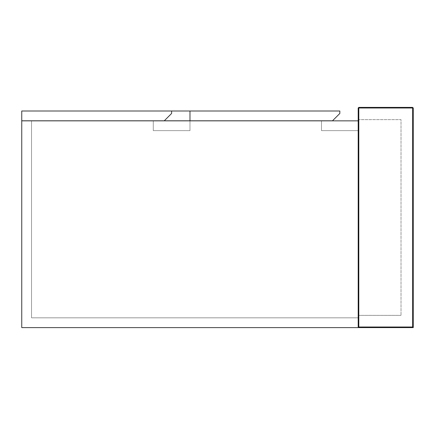 <?xml version="1.0" encoding="UTF-8"?>
<svg xmlns="http://www.w3.org/2000/svg" width="435" height="435" viewBox="0 0 435 435"><rect width="100%" height="100%" fill="white"/><g stroke="black" fill="none" stroke-linecap="round" stroke-linejoin="round"><path stroke-width="0.33" stroke-dasharray="2.17 1.63" d="M153.272 130.636L153.272 120.848L189.975 120.848L189.975 130.636L153.272 130.636L153.272 120.848L189.975 120.848L189.975 130.636L153.272 130.636L153.272 120.848L189.975 120.848L189.975 130.636L189.975 120.848L153.272 120.848L153.272 130.636L189.975 130.636L153.272 130.636M189.975 111.001L21.75 111.001L171.624 111.001L171.624 113.448L171.624 111.001L21.75 111.001L21.75 120.789L164.283 120.789L171.624 113.448L164.283 120.789L21.75 120.789L332.503 120.789L339.844 113.448L339.844 111.001L339.844 113.448L332.503 120.789L189.975 120.789L332.503 120.789L339.844 113.448L339.844 111.001L21.75 111.001L21.75 120.789L164.283 120.789L171.624 113.448L171.624 111.001L21.75 111.001L21.75 120.789L332.503 120.789L339.844 113.448L339.844 111.001L189.975 111.001L339.844 111.001L189.975 111.001L189.975 120.789L332.503 120.789L189.975 120.789L189.975 111.001L189.975 120.789M358.195 120.848L31.537 120.848L358.195 120.848L358.195 327.609L358.195 108L358.804 107.391L412.641 107.391L412.641 108L358.804 108L358.804 327L358.195 327.609L21.75 327.609L21.75 120.848L358.195 120.848L358.195 130.636L321.492 130.636L321.492 120.848L358.195 120.848L358.195 130.636L321.492 130.636L321.492 120.848L358.195 120.848M358.195 317.822L31.537 317.822L31.537 120.848L31.537 317.822L358.195 317.822M164.283 120.789L21.75 120.789L21.75 111.001L21.75 120.789L21.75 111.001L171.624 111.001M339.844 113.448L332.503 120.789L339.844 113.448L339.844 111.001L339.844 113.448L332.503 120.789L21.75 120.789L21.75 111.001L339.844 111.001L339.844 113.448M413.25 327.609L412.641 327L412.641 108L413.25 108L412.641 107.391L413.25 108L413.25 327.609L358.195 327.609M358.195 315.375L358.195 119.625L358.195 315.375L401.016 315.375L358.195 315.375M358.195 119.625L401.016 119.625L401.016 315.375L401.016 119.625L358.195 119.625M358.804 327L412.641 327M358.804 108L358.804 107.391L358.195 108L358.804 108"/><path stroke-width="0.65" d="M171.624 113.448L164.283 120.789L21.75 120.789L21.75 111.001L171.624 111.001L171.624 113.448M171.624 111.001L189.975 111.001L189.975 120.789L164.283 120.789M358.195 120.848L21.75 120.848L21.75 327.609L413.25 327.609L412.641 327L358.804 327L358.195 327.609L358.195 120.848M189.975 111.001L339.844 111.001L339.844 113.448L332.503 120.789L189.975 120.789M413.25 327.609L413.25 108L412.641 107.391L358.804 107.391L358.195 108L358.195 327.609M358.804 327L358.804 108L412.641 108L412.641 327M413.25 108L412.641 108L412.641 107.391M358.804 107.391L358.804 108L358.195 108"/></g></svg>
